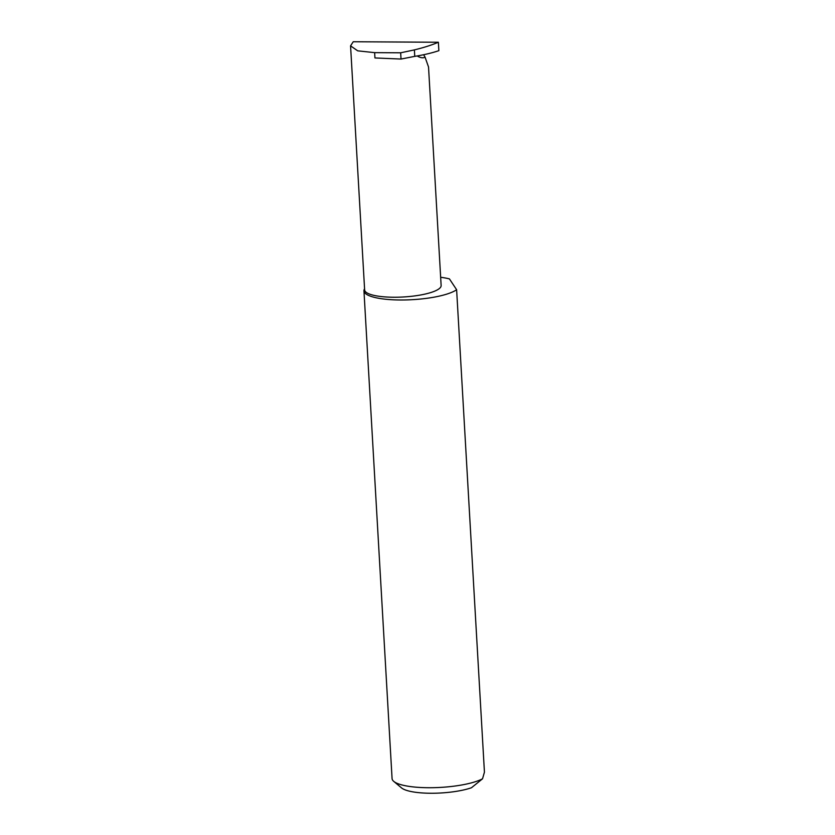 <?xml version="1.0" encoding="UTF-8"?>
<svg xmlns="http://www.w3.org/2000/svg" width="835" height="835" viewBox="0 0 835 835"><rect width="100%" height="100%" fill="white"/><g stroke="black" fill="none" stroke-linecap="round" stroke-linejoin="round"><path stroke-width="1.25" d="M418.951 55.642L417.855 56.373C420.976 57.959 423.376 58.21 425.046 57.124L428.532 66.998L441.13 285.518A38.316 9.269 176.7 0 1 438.427 289.223A38.316 9.269 176.7 0 1 395.947 297.229A38.316 9.269 176.7 0 1 364.634 289.922L350.564 45.852L357.714 50.841L374.644 52.647L400.664 52.803L414.39 49.891L414.755 56.362C424.128 54.839 432.165 52.939 438.866 50.664L438.375 42.251C431.705 45.08 423.71 47.626 414.39 49.891M364.571 288.806A47.919 11.596 -3.3 0 0 363.956 290.862L392.074 778.585A47.919 11.596 -3.3 0 0 393.755 781.383A47.919 11.596 -3.3 0 0 434.993 787.645A47.919 11.596 -3.3 0 0 482.536 778.794L484.436 772.135L456.62 289.724L449.428 278.89A47.919 11.596 -3.3 0 0 440.661 277.272M363.956 290.862A47.919 11.596 -3.3 0 0 403.117 299.984A47.919 11.596 -3.3 0 0 456.254 289.975A47.919 11.596 -3.3 0 0 456.62 289.724M438.375 42.251L353.247 41.75L350.564 45.852M400.664 52.803L401.03 59.055L414.755 56.362M401.03 59.055L374.946 57.949L374.644 52.647M425.046 57.124L423.616 54.734M482.536 778.794L471.472 787.739A40.257 9.738 176.7 0 1 431.987 793.25A40.257 9.738 176.7 0 1 401.572 787.927L393.755 781.383"/></g></svg>
